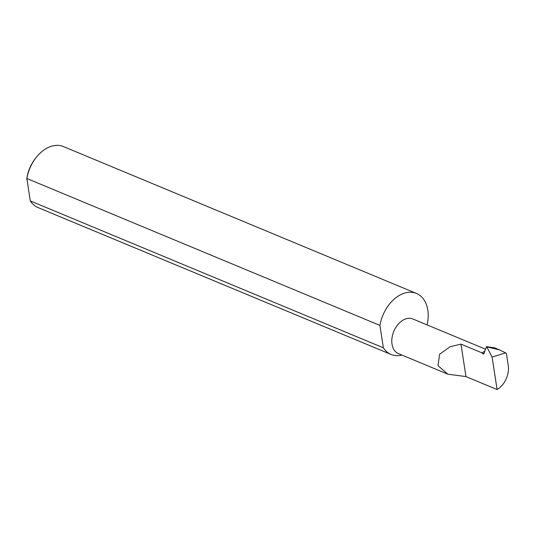 <?xml version="1.0" encoding="UTF-8"?>
<svg xmlns="http://www.w3.org/2000/svg" width="535" height="535" viewBox="0 0 535 535"><rect width="100%" height="100%" fill="white"/><g stroke="black" fill="none" stroke-linecap="round" stroke-linejoin="round"><path stroke-width="0.8" d="M492.106 357.039L497.082 389.534A18.765 12.847 112.6 0 0 508.25 365.492L506.404 353.441A59.626 40.814 112.6 0 0 505.582 352.893L492.106 357.039L486.689 346.68L494.547 347.817L499.563 349.903L486.422 346.78L483.867 353.795L483.185 354.05L481.881 352.819L460.983 344.125L450.129 346.72L439.616 354.244L438.011 365.679L447.875 374.192L465.952 376.587L460.983 344.125M447.875 374.192L398.455 353.628A18.765 12.847 -67.4 0 1 392.015 337.846A18.765 12.847 -67.4 0 1 403.176 320.07A18.765 12.847 -67.4 0 1 412.866 318.98L485.533 349.215M26.75 179.258L26.937 178.001A29.071 19.902 -67.4 0 1 34.614 159.544L35.457 158.42A33.036 22.617 112.6 0 0 26.87 178.516L30.294 200.913A33.036 22.617 112.6 0 0 38.012 207.56L391.085 354.458A33.036 22.617 112.6 0 0 401.939 355.079M427.124 324.912A33.036 22.617 112.6 0 0 416.464 293.461L63.391 146.563A33.036 22.617 112.6 0 0 46.324 148.483A33.036 22.617 112.6 0 0 35.457 158.42M30.294 200.913L383.368 347.81A33.036 22.617 112.6 0 0 391.085 354.458M416.464 293.461A33.036 22.617 112.6 0 0 399.398 295.38A33.036 22.617 112.6 0 0 379.944 325.414L26.87 178.516M499.563 349.903L505.582 352.893M487.084 346.58L486.422 346.78M383.368 347.81L379.944 325.414M484.804 351.221L481.881 352.819M497.082 389.534L465.952 376.587M483.867 353.795L483.185 354.05M482.71 353.702L484.048 353.287M487.693 346.834L487.031 347.034"/></g></svg>
